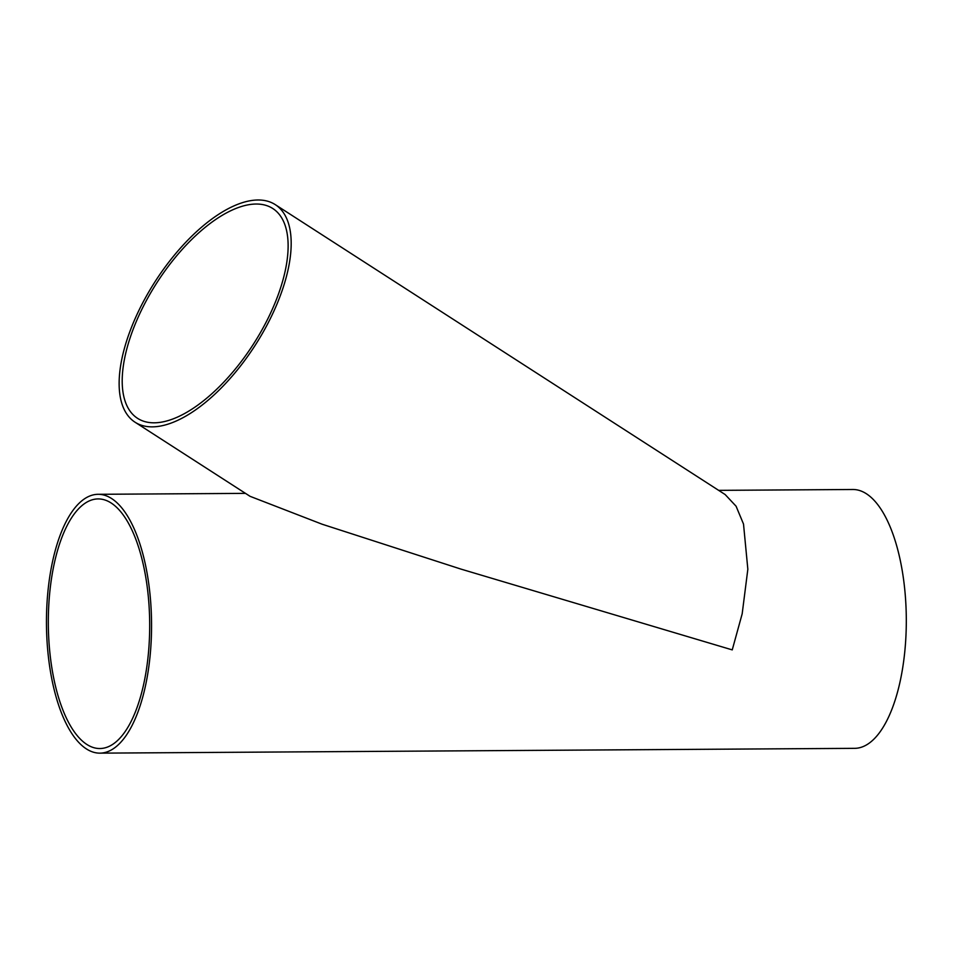 <?xml version="1.0" encoding="UTF-8"?>
<svg xmlns="http://www.w3.org/2000/svg" width="954" height="954" viewBox="0 0 954 954"><rect width="100%" height="100%" fill="white"/><g stroke="black" fill="none" stroke-linecap="round" stroke-linejoin="round"><path stroke-width="1.43" d="M47.7 593.865A129.422 52.553 89.6 0 1 98.179 494.303A129.422 52.553 89.6 0 1 151.555 623.391A129.422 52.553 89.6 0 1 99.824 753.147A129.422 52.553 89.6 0 1 47.7 593.865M718.66 490.356L852.924 489.497A129.422 52.553 89.6 0 1 906.3 618.586A129.422 52.553 89.6 0 1 854.569 748.341L99.824 753.147M275.265 204.633A129.422 59.315 -57.2 0 0 274.215 203.989A129.422 59.315 -57.2 0 0 154.584 282.42A129.422 59.315 -57.2 0 0 135.051 422.217A129.422 59.315 -57.2 0 0 255.016 345.551A129.422 59.315 -57.2 0 0 275.265 204.633L725.147 494.542L736.083 506.216L743.512 524.044L747.841 569.228L742.176 613.816L732.243 649.889L460.913 569.085L322.142 524.223L250.031 496.307M49.525 594.926A124.807 50.681 89.6 0 1 98.202 498.918A124.807 50.681 89.6 0 1 149.683 623.403A124.807 50.681 89.6 0 1 99.788 748.532A124.807 50.681 89.6 0 1 49.525 594.926M138.557 418.949A124.807 57.204 -57.2 0 0 253.943 343.321A124.807 57.204 -57.2 0 0 272.772 208.509A124.807 57.204 -57.2 0 0 155.693 284.614A124.807 57.204 -57.2 0 0 137.555 418.329A124.807 57.204 -57.2 0 0 138.557 418.949M98.179 494.303L245.464 493.373M250.043 496.307L135.051 422.217"/></g></svg>
